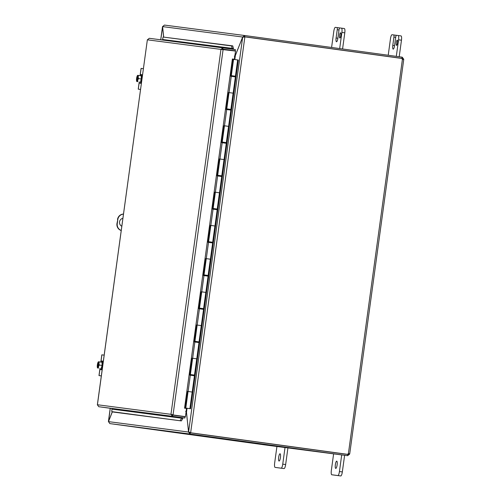 <?xml version="1.0" encoding="UTF-8"?>
<svg xmlns="http://www.w3.org/2000/svg" width="501" height="501" viewBox="0 0 501 501"><rect width="100%" height="100%" fill="white"/><g stroke="black" fill="none" stroke-linecap="round" stroke-linejoin="round"><path stroke-width="0.75" d="M339.559 35.302A2.624 0.639 97.8 0 1 340.548 32.79A2.624 0.639 97.8 0 1 340.824 35.471A2.624 0.639 97.8 0 1 339.835 37.982A2.624 0.639 97.8 0 1 339.559 35.302M331.587 47.457L333.791 31.375A4.19 1.021 97.8 0 1 335.369 27.355L337.016 27.568A2.098 0.507 97.8 0 1 337.236 29.709L339.008 29.954M342.578 48.973L344.788 32.828A4.19 1.021 -82.2 0 0 344.344 28.544L339.797 27.931A2.098 0.507 97.8 0 0 339.008 29.941L337.874 38.245A3.67 0.896 97.8 0 1 336.484 41.765A3.67 0.896 97.8 0 1 336.096 38.013L337.236 29.709M344.344 28.544L341.444 28.144A4.19 1.021 97.8 0 1 341.889 32.427L339.678 48.572M341.707 454.914L339.434 471.535A4.19 1.021 97.8 0 1 337.849 475.549L331.781 474.76A4.19 1.021 97.8 0 1 331.775 474.76A4.19 1.021 97.8 0 1 331.336 470.477L333.61 453.862M335.351 464.665A3.67 0.896 97.8 0 1 336.735 461.139A3.67 0.896 97.8 0 1 337.123 464.903A3.67 0.896 97.8 0 1 335.739 468.416A3.67 0.896 97.8 0 1 335.351 464.665M334.674 475.161L331.775 474.76L334.681 475.161A4.19 1.021 -82.2 0 0 334.681 475.161L340.749 475.95A4.19 1.021 -82.2 0 0 342.333 471.929L344.613 455.29M396.241 42.679A2.624 0.639 97.8 0 1 397.237 40.161A2.624 0.639 97.8 0 1 397.512 42.848A2.624 0.639 97.8 0 1 396.523 45.359A2.624 0.639 97.8 0 1 396.241 42.679M388.219 55.242L390.473 38.752A4.19 1.021 97.8 0 1 392.058 34.732L393.698 34.945A2.098 0.507 97.8 0 1 393.924 37.087L395.69 37.331A2.098 0.507 97.8 0 1 396.485 35.308L398.126 35.521A4.19 1.021 97.8 0 1 398.132 35.521A4.19 1.021 97.8 0 1 398.571 39.804L396.304 56.356M395.696 37.318L394.556 45.622A3.67 0.896 97.8 0 1 393.172 49.142A3.67 0.896 97.8 0 1 392.784 45.391L393.924 37.087M399.203 56.751L401.47 40.205A4.19 1.021 -82.2 0 0 401.032 35.922A4.19 1.021 -82.2 0 0 401.025 35.922L398.132 35.521L401.032 35.922M121.242 230.466A6.288 6.093 -82.6 0 1 117.247 223.703L116.952 223.665A6.288 6.093 97.4 0 0 121.236 230.523M116.952 223.665L117.816 219.551A6.288 6.093 -82.6 0 1 123.484 214.115M123.49 214.065A6.288 6.093 97.4 0 0 117.516 219.513M117.247 223.703L117.816 219.551M121.818 226.252A4.19 4.064 -82.6 0 1 122.902 218.33M285.025 447.537L282.746 464.158A4.19 1.021 97.8 0 1 281.167 468.178L275.093 467.383A4.19 1.021 97.8 0 1 274.648 463.099L276.928 446.485M278.662 457.288A3.67 0.896 97.8 0 1 280.053 453.768A3.67 0.896 97.8 0 1 280.435 457.526A3.67 0.896 97.8 0 1 279.051 461.039A3.67 0.896 97.8 0 1 278.662 457.288M277.992 467.784L275.093 467.383L277.992 467.784A4.19 1.021 -82.2 0 0 277.992 467.784L284.067 468.573A4.19 1.021 -82.2 0 0 285.645 464.552L287.925 447.919M185.614 411.453L186.472 412.091L188.539 432.044L190.117 434.041L109.832 423.595L108.498 421.629L112.356 411.822M186.56 412.104L186.071 412.041M234.286 56.137L235.376 55.755M186.153 410.081L188.608 431.868L242.666 37.212L244.857 36.98L190.656 432.67L188.608 431.868M234.437 57.596L242.666 37.212M188.846 432.087L108.498 421.629M112.274 411.791L108.479 421.729M108.567 421.454L110.283 408.296M163.689 37.005L162.612 26.609L164.422 25.075L244.688 35.521M162.618 26.509L163.602 37.011M162.631 26.797L160.758 39.792M164.409 25.075L244.695 35.521L242.647 37.024L235.282 55.743L234.881 55.692M244.025 36.924L244.532 36.748M242.954 37.061L162.612 26.609M244.707 35.521L244.738 36.78L244.707 35.521M190.286 432.814L190.117 434.041L190.286 432.814L189.835 432.501M267.609 445.27L347.638 455.685L347.807 454.457L348.377 454.006L349.573 454.169L347.638 455.685L266.914 445.182L109.832 423.595M190.311 434.066L347.606 455.678L347.769 454.451L190.48 432.839M244.876 36.88L402.121 58.485A1.171 1.14 -82.6 0 0 402.435 59.181L403.48 59.575M190.342 432.732L347.888 454.382A1.171 1.14 -82.6 0 1 348.377 453.8L349.573 454.169M348.151 453.981L348.452 453.812L348.076 453.762M402.134 59.137L402.51 59.193L401.815 58.36L402.19 57.164L403.681 59.149L402.272 58.955M347.888 454.382L190.643 432.77M403.681 59.149L402.51 59.218M348.458 453.781L349.479 453.699M390.93 56.951L402.059 58.398L402.228 57.17M402.19 57.164L244.901 35.546M402.027 58.392L244.738 36.78M185.439 416.644L172.745 414.903L185.439 416.644L186.56 408.459L184.55 408.183L232.383 58.961L234.399 59.237L232.383 58.961M233.428 48.478L232.74 45.885L231.537 45.942L232.226 48.528L233.428 48.503A1.766 1.71 97.4 0 1 233.272 49.305M232.226 48.528L232.226 48.553A0.526 0.507 -82.6 0 1 231.769 49.098M231.537 45.942L163.088 37.036L232.74 45.885M162.268 39.992A0.526 0.507 -82.6 0 0 162.568 39.491L163.088 37.036M111.779 411.628L181.368 420.909L112.919 412.004L111.779 411.628L111.93 409.129A0.526 0.507 97.4 0 0 111.523 408.453L184.9 418.016L185.069 416.782L172.676 415.078L172.507 416.312L184.9 418.016M181.368 420.909L182.733 418.592L181.594 418.197L180.222 420.533M182.733 418.592L182.74 418.567A1.766 1.71 97.4 0 0 182.802 417.74M231.487 50.325L223.891 49.336L231.481 50.325A1.766 1.71 97.4 0 0 231.487 50.325L235.201 50.82L235.37 49.593L222.97 47.889L220.96 49.392L147.413 39.823L149.26 38.295L222.951 47.889M182.74 418.567L181.594 418.197A0.526 0.507 97.4 0 0 181.18 417.515L181.18 417.515M111.623 408.478L98.797 406.718L97.407 404.858M222.807 49.117L222.97 47.889L222.532 47.883L222.15 49.555L222.807 49.117L235.201 50.82M222.15 49.555L223.127 49.348L173.045 414.941L172.162 414.484L172.676 415.078M98.797 406.718L172.507 416.312L170.966 414.321L172.745 414.903M234.399 59.237L235.52 51.052L220.96 49.392L170.966 414.321L97.419 404.752L147.363 39.767L97.363 404.795M223.127 49.348L222.682 49.342M234.8 76.797L235.05 76.158L231.33 75.645L236.115 76.309L233.798 93.242L228.562 92.528L233.159 93.155L235.389 76.878L230.792 76.252L233.109 59.318L232.351 59.218M230.253 110.007L230.504 109.368L226.778 108.855L231.568 109.519L229.245 126.452L224.01 125.738L228.613 126.358L230.842 110.088L226.239 109.462L228.562 92.528M225.7 143.217L225.951 142.578L222.231 142.065L227.016 142.722L224.698 159.662L219.463 158.949L224.06 159.569L226.289 143.299L221.692 142.672L224.01 125.738M221.154 176.427L221.404 175.788L217.685 175.275L222.469 175.939L220.152 192.872L214.916 192.159L219.513 192.779L221.743 176.509L217.146 175.882L219.463 158.949M216.607 209.637L216.858 208.998L213.132 208.485L217.922 209.149L215.599 226.083L210.815 225.425L214.967 225.989L217.19 209.719L212.593 209.092L214.916 192.159M212.055 242.847L212.305 242.208L208.585 241.695L213.37 242.352L211.053 259.293L205.817 258.572L210.414 259.199L212.643 242.929L208.047 242.302L210.364 225.362L210.84 225.425L210.364 225.362M207.508 276.057L207.758 275.418L204.032 274.905L208.823 275.563L206.5 292.503L201.264 291.782L205.867 292.409L208.097 276.139L203.494 275.512L205.817 258.572M202.955 309.261L203.206 308.629L202.554 308.541M198.409 342.471L198.659 341.839L194.933 341.325L199.724 341.983L197.407 358.923L192.616 358.259L190.386 374.535L195.177 375.193L192.854 392.133L187.618 391.413L192.215 392.039L194.444 375.769L189.848 375.143L192.171 358.202L196.768 358.829L198.997 342.559L194.401 341.933L196.718 324.992L201.314 325.619L203.544 309.349L198.947 308.722L201.264 291.782M193.862 375.681L194.106 375.049L190.386 374.535M187.042 408.271L190.58 408.735L185.79 408.077L189.516 408.591L187.042 408.252L186.541 411.916M202.467 309.198L202.554 308.535L199.486 308.115L204.27 308.773L201.953 325.713L196.718 324.992M236.109 76.309L238.344 60.032L233.109 59.318M208.823 275.563L211.053 259.293L208.817 275.563L207.596 275.4M213.37 242.352L215.599 226.083L213.363 242.352L212.148 242.19M217.916 209.142L220.146 192.872L217.922 209.149L216.695 208.98M222.469 175.939L224.698 159.662L222.463 175.932L221.242 175.77M227.016 142.729L229.245 126.452L227.016 142.722L225.794 142.56M233.792 93.242L231.562 109.519L230.341 109.35M195.177 375.193L197.407 358.923L195.171 375.193L193.95 375.03M201.947 325.713L199.717 341.983L198.496 341.82M204.27 308.773L206.5 292.503L204.27 308.773L203.049 308.61M238.344 60.032L236.115 76.309L234.894 76.139M184.581 407.927L186.372 408.158L185.345 408.021L187.618 391.413M192.616 358.265L192.171 358.202M190.962 374.616L190.875 375.274M195.515 341.406L195.421 342.064M200.062 308.196L199.974 308.854M204.615 274.986L204.521 275.644M209.161 241.776L209.074 242.434M213.708 208.566L213.62 209.224M218.261 175.356L218.167 176.014M222.807 142.146L222.72 142.804M227.36 108.936L227.266 109.594M184.581 407.92L185.345 408.021M231.907 75.726L231.819 76.39M140.556 89.479L138.226 89.153L140.556 89.472M143.399 68.7L141.069 68.399L140.073 75.651M137.994 75.363A5.405 5.242 97.4 0 0 137.938 75.419L137.85 76.058A2.511 0.614 97.8 0 1 137.975 78.532A2.511 0.614 97.8 0 1 137.193 80.88L137.105 81.519A5.405 5.242 97.4 0 0 137.136 81.588L136.836 81.55A5.405 5.242 -82.6 0 1 136.798 81.481L137.637 75.382A5.405 5.242 -82.6 0 1 137.687 75.325L138.608 75.444A4.446 3.726 30.6 0 0 138.238 76.979A3.144 0.764 -82.2 0 0 137.938 75.419M138.051 76.878L137.606 80.147M137.105 81.519A3.144 0.764 -82.2 0 0 137.813 80.091A4.446 3.739 164.9 0 0 137.756 81.676L137.136 81.588M136.836 81.55L137.756 81.676M137.637 75.382A3.144 0.764 -82.2 0 0 137.499 75.507A3.144 0.764 -82.2 0 0 136.923 76.81A3.144 0.764 -82.2 0 0 136.497 79.922A3.144 0.764 -82.2 0 0 136.704 81.325A3.144 0.764 -82.2 0 0 136.798 81.481M137.856 76.064A2.511 0.614 -82.2 0 0 137.067 78.413A2.511 0.614 -82.2 0 0 137.193 80.88M136.886 80.843A2.511 0.614 97.8 0 1 136.76 78.375A2.511 0.614 97.8 0 1 137.55 76.02M137.813 80.091A3.144 0.764 -82.2 0 0 138.238 76.979A4.446 3.726 30.6 0 0 138.62 78.619A4.446 3.739 164.9 0 0 137.813 80.091M138.62 78.619L141.307 78.989L141.295 75.814L138.608 75.444M141.307 78.989L140.443 82.045M140.13 75.657A4.359 1.065 97.8 0 1 141.025 74.555L141.827 74.668A4.359 1.065 97.8 0 1 142.397 76.02M141.558 82.133A4.359 1.065 97.8 0 1 140.643 83.298L139.835 83.191A4.359 1.065 97.8 0 1 139.272 81.888M141.025 74.555A4.359 1.065 97.8 0 1 141.482 79.014A4.359 1.065 97.8 0 1 139.835 83.191M101.321 375.913L98.985 375.587L101.321 375.907M104.164 355.134L101.828 354.833L100.839 362.085M98.753 361.797A5.405 5.242 97.4 0 0 98.703 361.854L98.616 362.492L98.403 361.816A5.405 5.242 -82.6 0 1 98.453 361.76L99.373 361.879A4.446 3.726 30.6 0 0 99.004 363.413A3.144 0.764 -82.2 0 0 98.703 361.854M97.902 368.022L97.601 367.985A5.405 5.242 -82.6 0 1 97.563 367.916L97.651 367.277L97.87 367.953A5.405 5.242 97.4 0 0 97.902 368.022L98.515 368.11A4.446 3.739 164.9 0 1 98.578 366.525A3.144 0.764 -82.2 0 0 99.004 363.413A4.446 3.726 30.6 0 0 99.38 365.054A4.446 3.739 164.9 0 0 98.578 366.525A3.144 0.764 -82.2 0 1 97.87 367.953M98.816 363.313L98.365 366.582M97.958 367.314L98.616 362.499A2.511 0.614 -82.2 0 0 97.833 364.847A2.511 0.614 -82.2 0 0 97.958 367.314A2.511 0.614 97.8 0 0 98.741 364.966A2.511 0.614 97.8 0 0 98.616 362.492M97.601 367.985L98.515 368.11M98.403 361.816A3.144 0.764 -82.2 0 0 98.265 361.941A3.144 0.764 -82.2 0 0 97.689 363.244A3.144 0.764 -82.2 0 0 97.263 366.356A3.144 0.764 -82.2 0 0 97.463 367.759A3.144 0.764 -82.2 0 0 97.563 367.916M97.651 367.277A2.511 0.614 97.8 0 1 97.526 364.809A2.511 0.614 97.8 0 1 98.315 362.455M99.38 365.054L102.072 365.423L102.06 362.248L99.373 361.879M102.072 365.423L101.208 368.479M100.895 362.091A4.359 1.065 97.8 0 1 101.784 360.989L102.592 361.102A4.359 1.065 97.8 0 1 103.162 362.455M102.323 368.567A4.359 1.065 97.8 0 1 101.402 369.732L100.601 369.625A4.359 1.065 97.8 0 1 100.037 368.323M101.784 360.989A4.359 1.065 97.8 0 1 102.248 365.448A4.359 1.065 97.8 0 1 100.601 369.625M339.728 27.943L337.016 27.568L339.728 27.943M336.096 38.013L337.868 38.258M341.889 32.427L344.788 32.828M342.333 471.929L339.434 471.535M337.849 475.549L340.749 475.95M396.41 35.32L393.698 34.945L396.41 35.32M392.784 45.391L394.556 45.635M398.571 39.804L401.47 40.205M285.645 464.552L282.746 464.158M281.167 468.178L284.067 468.573M235.307 55.93L234.812 59.544M348.377 453.8L402.435 59.181M276.208 444.619L287.655 446.109M222.294 49.336A2.098 2.029 -82.6 0 1 223.277 49.186M173.052 415.135A2.098 2.029 -82.6 0 1 172.219 414.728M162.568 39.491L233.428 48.503M181.594 418.197L111.93 409.129M172.613 414.828L172.162 414.484M190.574 408.735L192.847 392.133L190.58 408.735M208.14 275.469L210.37 259.192M212.687 242.259L214.916 225.982M217.24 209.049L219.469 192.772M221.786 175.838L224.016 159.562M226.339 142.628L228.569 126.352M189.898 408.634L192.171 392.032M230.886 109.418L233.115 93.142M203.594 308.679L205.817 292.402M199.041 341.889L201.27 325.612M194.494 375.092L196.724 358.822M235.432 76.208L237.662 59.932M188.094 391.475L190.324 375.199M192.641 358.265L194.87 341.989M197.194 325.055L199.423 308.779M201.74 291.845L203.97 275.569M206.287 258.635L208.516 242.365M208.585 241.695L213.069 209.155M215.386 192.215L217.616 175.945M219.939 159.005L222.168 142.735M224.486 125.795L226.715 109.525M229.038 92.585L231.262 76.315M138.289 89.159L139.278 81.926M140.142 75.632L141.132 68.405M99.048 375.593L100.043 368.36M100.901 362.066L101.891 354.84M108.41 421.56L110.226 408.29M160.708 39.786L162.506 26.653M403.737 59.5L349.717 453.843M174.135 415.097L173.39 415.179M223.427 49.204L224.204 49.493M222.964 47.889L149.254 38.295M199.724 341.983L201.953 325.713M231.568 109.519L233.798 93.242M226.778 108.855L229.007 92.585M222.231 142.065L224.461 125.795M217.685 175.275L219.908 159.005M213.132 208.485L215.361 192.215M204.032 274.905L206.262 258.629M199.486 308.115L201.715 291.839M194.933 341.325L197.162 325.049M185.79 408.077L188.069 391.469M231.33 75.645L233.56 59.375M193.367 375.618L193.461 374.955M197.92 342.408L198.008 341.745M207.013 275.988L207.107 275.325M211.566 242.778L211.654 242.115M216.113 209.568L216.207 208.904M220.665 176.358L220.753 175.694M225.212 143.148L225.306 142.484M229.759 109.938L229.853 109.274M234.311 76.728L234.399 76.064M191.376 375.343L191.463 374.679M195.922 342.133L196.016 341.469M200.475 308.923L200.563 308.259M205.022 275.713L205.116 275.049M209.575 242.503L209.662 241.839M214.121 209.293L214.209 208.635M218.668 176.083L218.762 175.425M223.221 142.873L223.308 142.215M227.767 109.663L227.861 109.005M232.32 76.453L232.408 75.795M138.226 89.153L139.222 81.882M98.985 375.587L99.987 368.316"/></g></svg>
